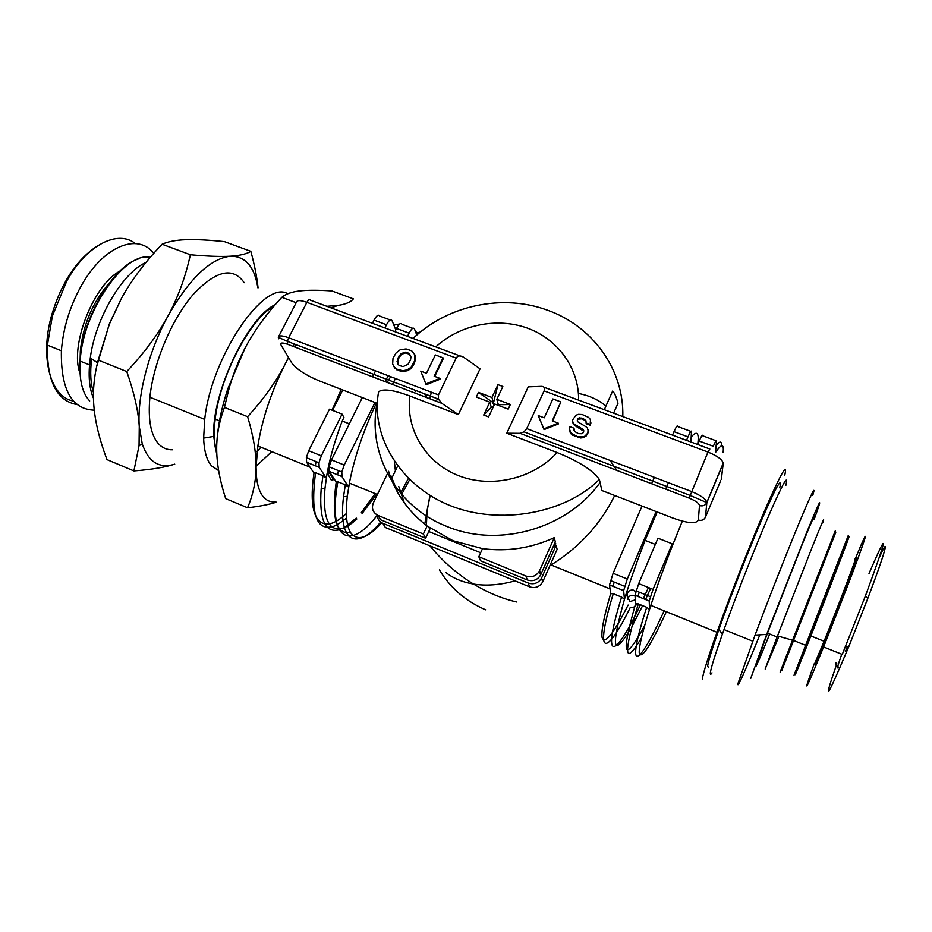 <?xml version="1.0" encoding="UTF-8"?>
<svg xmlns="http://www.w3.org/2000/svg" width="932" height="932" viewBox="0 0 932 932"><rect width="100%" height="100%" fill="white"/><g stroke="black" fill="none" stroke-linecap="round" stroke-linejoin="round"><path stroke-width="1.4" d="M610.041 460.408L616.868 470.415M554.691 543.298L555.728 543.647L553.631 545.686M617.916 403.44L617.986 403.207C616.273 396.799 614.479 392.756 612.615 391.079L604.309 409.707M392.36 384.403L395.494 378.508M515.093 580.881C499.971 585.04 486.108 586.088 473.491 584.049C457.146 574.03 442.607 561.285 429.885 545.814M404.29 502.849L398.745 486.446M395.401 470.718L394.341 461.375M414.682 390.042L415.346 391.65L416.255 390.648M397.952 493.028L391.125 476.042M388.597 471.289C395.378 493.214 408.216 511.458 427.112 526.021L453.057 540.746L482.52 548.633C507.323 551.861 531.252 548.202 554.295 537.636L539.442 571.025C536.261 576.151 531.764 577.828 525.951 576.046L527.267 579.972L480.562 560.808L478.815 556.73L525.951 576.046M627.667 599.393C628.354 596.329 630.463 594.977 633.993 595.338L635.03 595.944M635.298 599.858L630.009 601.548L626.852 595.699L627.166 593.975C628.075 590.9 630.23 589.641 633.632 590.177L635.694 591.843M628.11 605.054C613.326 634.168 604.658 644.979 602.084 637.476C601.093 631.104 603.959 616.506 610.658 593.672L609.516 584.935L623.636 590.655L627.294 579.017L613.105 573.297L642.008 506.076M612.907 586.31L614.246 582.092M578.411 393.467C589.047 395.448 598.239 399.63 605.963 406.002M614.701 495.486C600.662 524.099 579.459 547.247 551.103 564.967L549.892 565.689M702.309 679.113C703.206 672.962 708.087 657.351 716.976 632.269C730.513 594.197 751.576 540.642 766.43 506.519C781.727 471.942 787.82 461.596 784.709 475.506M723.104 452.556C724.117 443.515 721.566 443.515 715.427 452.579L716.615 440.952C716.603 439.438 715.496 441.209 713.295 446.277L699.198 441.034L697.718 444.517C699.291 432.763 697.124 430.258 691.183 436.968M682.329 521.128L672.17 546.234C663.817 567.588 656.699 587.323 650.816 605.416L649.511 609.47C642.334 632.304 638.909 646.773 639.236 652.901C641.111 660.229 650.152 646.505 666.357 611.73M390.648 376.656L387.223 382.435M376.412 403.043C363.48 430.468 354.463 457.158 349.372 483.102L347.31 496.255C345.294 514.266 346.506 526.557 350.956 533.139C357.772 541.48 368.035 538.02 381.759 522.759M334.541 479.502L331.256 480.073L328.006 474.435L328.949 470.532M424.736 393.887L426.064 397.207L426.611 394.609M346.366 513.52C333.866 525.252 324.301 527.174 317.672 519.31C311.929 511.272 310.705 495.859 313.991 473.048L306.628 462.249L319.187 467.34L318.954 462.738L321.33 455.83L308.702 450.738L329.485 409.183L342.056 414.123L321.33 455.83M315.261 465.744L316.088 461.585M332.013 410.173L341.228 389.39M275.616 501.835C270.641 502.348 266.482 500.624 263.162 496.663C259.445 492.108 257.162 484.908 256.347 475.064L256.067 467.025L257.849 445.974C262.183 418.957 271.294 391.65 285.192 364.051L288.582 357.655M294.768 347.019L296.213 344.724M330.942 307.84L338.351 305.358C345.877 304.182 350.886 302.026 353.368 298.869L331.943 290.959C318.418 290.015 307.642 290.015 299.58 290.959C291.576 291.891 285.658 294.023 281.825 297.32C266.284 314.072 253.958 331.105 244.871 348.44C237.986 361.628 232.487 375.817 228.387 391.021L224.449 407.412C218.973 422.021 216.387 436.514 216.702 450.878C217.016 465.301 220.01 481.215 225.684 498.62L247.551 507.777C252.024 497.292 254.739 486.492 255.706 475.355L256.067 467.025C256.184 452.684 253.364 435.908 247.609 416.686C263.651 399.141 276.175 381.596 285.192 364.051L288.431 357.41M813.578 519.543C816.397 510.689 812.611 518.961 802.231 544.358L767.514 633.119L755.922 665.262C754.594 670.388 759.184 659.972 769.704 634.005M822.665 522.968C825.67 514.231 822.117 522.421 812.017 547.562L777.078 636.964L765.16 669.036L778.942 636.346M835.352 530.669L780.119 672.065M812.762 495.405C816.35 483.475 811.807 492.632 799.155 522.887C786.783 552.723 768.271 599.777 755.037 635.111L737.946 683.564C736.909 689.54 744.214 673.288 759.848 634.832M750.679 678.519L766.675 634.436L806.576 532.755C817.923 505.097 821.908 496.535 818.517 507.066L814.067 519.718M712.013 672.846C710.568 674.989 710.044 674.78 710.429 672.193C711.302 666.962 715.275 654.287 722.37 634.168L724.001 629.578C736.431 594.849 755.619 546.012 769.191 514.592C783.171 482.648 788.728 472.897 785.862 485.339M708.437 667.673L707.656 665.914C708.437 660.835 712.188 648.695 718.898 629.508C730.304 597.028 749.002 549.181 762.562 517.808C776.601 485.793 782.332 475.786 779.746 487.774M847.456 646.587L845.347 651.619M869.008 573.506C889.245 526.918 888.01 534.502 865.304 596.235L842.26 654.427L823.597 646.959C804.864 692.697 801.776 698.219 814.347 663.526M855.786 557.662C871.362 519.858 867.727 533.57 846.442 588.908L823.597 646.959M834.198 533.605L781.331 668.966M835.957 662.932C835.55 664.586 835.759 664.667 836.587 663.188M274.101 306.022C250.417 318.395 220.022 375.934 215.187 419.085C213.428 433.368 213.952 444.75 216.772 453.243M287.778 293.778C264.537 278.901 211.238 356.537 204.714 419.388L203.654 438.098C204.073 450.995 206.694 460.245 211.529 465.86L218.636 470.602M172.676 449.783C167.212 449.993 162.541 448.059 158.65 443.982C150.786 435.221 147.862 419.621 149.901 397.207C153.372 363.037 171.465 319.886 192.586 295.164C215.607 270.501 232.814 266.342 244.196 282.711M257.663 447.267L258.479 446.23M77.193 404.616C56.654 400.97 46.728 381.153 47.404 345.143L52.402 315.971L66.871 280.823C86.979 244.662 117.851 229.482 135.35 243.555M94.272 410.185C71.671 409.299 60.708 389.506 61.384 350.77C63.131 328.413 69.667 306.919 81.002 286.299C103.254 245.885 137.773 232.464 153.757 253.329M93.48 392.617C90.59 383.588 89.961 372.334 91.627 358.855M96.299 246.665C76.203 260.273 61.326 283.083 51.668 315.074C39.377 357.97 50.759 397.358 73.418 401.016M146.009 262.428C122.5 272.633 95.274 318.604 90.299 357.993C88.074 374.792 89.134 388.225 93.48 398.267M216.806 443.341C217.599 427.066 221.222 408.997 227.688 389.145L244.871 348.44M281.825 297.32L296.178 302.69M326.841 306.302L338.351 305.358M224.449 407.412L247.609 416.686M293.161 346.401L294.116 343.92M276.42 502.162C269.173 504.515 259.55 506.391 247.551 507.777M250.825 251.325L224.426 241.621C208.64 239.99 195.825 239.349 185.969 239.71C176.125 240.037 168.168 241.539 162.098 244.219C145.101 262.055 131.61 279.984 121.626 298.03L109.405 324.056L98.21 360.102C93.911 376.388 92.513 392.279 94.027 407.773C95.495 423.326 99.806 440.591 106.959 459.593L133.893 470.928L139.054 445.647L139.264 426.402C138.297 410.954 134.138 392.675 126.775 371.565C144.378 352.809 158.114 334.273 167.993 315.971C177.93 297.646 185.386 277.247 190.373 254.751C207.906 256.312 221.292 256.778 230.507 256.184C239.827 255.589 246.596 253.97 250.825 251.325C254.541 264.933 256.952 277.119 258.059 287.895M96.637 366.614L109.265 324.056L121.626 298.03M162.098 244.219L190.373 254.751M98.21 360.102L126.775 371.565M257.826 287.802C254.529 266.68 245.419 256.137 230.507 256.184C210.329 258.537 189.487 278.458 167.993 315.971C148.526 351.492 137.016 396.508 139.264 426.402L142.27 443.97C148.503 462.167 159.325 468.901 174.727 464.159C165.139 467.293 151.532 469.553 133.893 470.928M216.876 455.457L213.696 436.409C211.529 393.397 247.469 317.311 275.301 304.624M257.092 451.542L260.948 447.232M256.079 466.303L271.771 451.612M836.854 663.759C822.327 705.699 826.323 699.955 848.842 646.528L867.902 598.134C885.249 552.536 890.491 532.976 879.715 556.625M838.392 666.986C836.575 670.05 837.682 665.786 841.736 654.217M394.923 331.675L396.519 328.46L409.078 333.143L407.494 336.359M388.143 375.701L385.207 381.666M374.979 402.484L344.211 465.033L331.466 459.907L362.315 397.568M372.579 376.831L375.526 370.889M395.809 329.893L392.034 320.631C390.858 318.767 389.005 320.142 386.5 324.744L384.916 327.947M416.289 333.749L418.491 333.609M350.537 532.487C336.068 534.782 331.291 517.982 336.207 482.089L329.287 471.429L341.962 476.567L341.811 471.976L344.211 465.033M337.547 474.772L338.409 470.602M349.325 423.815L342.195 421.008C335.101 439.706 330.033 457.379 327.004 474.027L324.977 488.286C322.845 515.279 327.423 528.84 338.712 528.957M339.574 528.898C344.665 528.304 350.42 524.996 356.84 518.973M362.024 513.649L376.668 494.181M417.221 334.693L416.441 333.726M342.195 421.008L343.943 417.478L342.056 414.123M342.731 389.972L332.538 410.383M332.514 480.306L333.143 477.359M401.343 494.904L409.649 479.63M429.943 495.416L424.736 524.18M445.892 572.574C453.441 578.399 462.645 582.22 473.491 584.049C487.657 592.635 502.068 598.624 516.736 602.014M672.52 435.127L674.011 431.667L687.979 436.863L686.5 440.323M668.407 482.694L665.669 489.114M656.093 511.552L627.294 579.017M651.619 483.731L654.369 477.335M644.676 625.512C623.613 663.887 620.584 656.652 635.566 603.808L634.983 595.257L649.231 601.035L653.041 589.385L638.711 583.607L634.983 595.257M635.566 603.808L638.292 603.889L646.68 607.303L649.511 609.47L649.231 601.035M655.336 544.416L645.084 540.374C637.441 560.144 630.987 578.434 625.721 595.233L624.463 599.288C610.705 648.229 612.65 658.248 630.288 629.333M632.875 624.743L642.626 605.649M645.538 599.532L650.629 588.407M637.907 596.445L639.282 592.216M638.711 583.607L657.969 538.207L672.228 543.799L653.041 589.385M672.17 546.234L672.228 543.799M657.2 511.971L645.084 540.374M636.556 603.831C635.741 606.569 633.713 607.769 630.498 607.419M392.71 480.621L392.279 481.529M553.259 546.548L556.124 545.243L557.126 549.367L542.867 581.556L541.55 578.108C538.416 583.152 534.001 584.807 528.293 583.048L529.551 586.834L385.359 527.489L382.784 523.26C379.266 521.629 377.413 518.891 377.227 515.058M556.124 545.243L541.737 577.712M387.467 473.619L373.371 502.837C371.297 508.453 372.858 512.658 378.031 515.431L423.361 534.001L427.112 526.021M482.52 548.633L478.815 556.73M554.295 537.636L555.321 541.888L540.805 574.59L539.628 570.617M601.886 490.512L599.358 479.432C565.514 513.427 499.727 525.648 449.841 505.482C399.607 485.339 370.237 434.731 378.637 391.778C382.877 388.446 393.281 389.856 409.87 395.995L458.346 414.612L441.815 403.346L438.471 399.141L438.483 394.912L456.167 358.063C457.833 355.523 460.385 355.29 463.821 357.352L480.05 368.839L458.346 414.612M428.767 531.52L480.644 552.734M382.784 523.26L528.293 583.048M428.813 527.279L429.827 529.271L425.609 538.242L423.361 534.001M372.45 323.299L374.047 320.107L386.5 324.744M390.217 319.956L379.662 316.041C378.427 314.177 376.563 315.529 374.047 320.107M416.79 335.066L414.472 328.949C413.365 327.109 411.571 328.507 409.078 333.143M336.207 482.089L337.85 481.786L345.318 484.826L348.638 487.133L341.962 476.567M412.736 328.297L401.983 324.313C400.83 322.472 399.012 323.847 396.519 328.46M313.991 473.048L315.552 472.722L322.961 475.728L326.317 478.058L319.187 467.34M308.702 450.738L306.348 457.647L306.628 462.249M331.466 459.907L329.089 466.839L329.287 471.429M425.609 538.242L380.699 519.811L378.031 515.431M527.267 579.972C533.011 581.731 537.473 580.077 540.618 574.997L540.805 574.59M529.551 586.834C535.213 588.581 539.593 586.95 542.68 581.941L542.867 581.556M690.915 441.978L691.474 431.632C691.369 430.095 690.204 431.831 687.979 436.863M690.798 431.376L677.611 426.495C677.447 424.934 676.248 426.658 674.011 431.667M716.032 440.731L702.612 435.757C702.553 434.23 701.412 435.99 699.198 441.034M613.105 573.297L609.516 584.935M610.658 593.672L613.279 593.731L621.586 597.097L624.463 599.288L623.636 590.655M485.665 609.831C465.662 601.187 450.238 587.871 439.403 569.883M426.402 525.485L427.101 510.387L430.188 495.568M646.68 607.303C624.766 675.222 637.931 668.745 664.12 610.821M721.717 445.752C721.683 441.034 719.83 440.906 716.16 445.403M621.586 597.097C600.942 663.537 614.584 659.809 640.459 604.775M643.36 598.647L648.439 587.533M711.803 439.17L713.155 439.671M641.414 638.012C624.114 666.776 623.077 655.394 638.292 603.889M687.828 430.281L689.4 430.864M630.335 607.349C605.835 657.479 593.754 657.34 613.279 593.731M416.022 333.039L420.448 332.002M431.306 392.174L429.873 398.78M377.227 515.221C349.593 551.639 327.179 539.791 337.85 481.786M345.318 484.826L343.524 496.768C337.838 542.913 356.84 551.01 380.687 522.048M400.655 492.842L408.391 478.396M436.922 400.026L437.225 398.663M393.863 325.105L399.735 323.963M401.925 324.185L405.443 325.594M346.611 518.052L337.198 524.914M337.174 524.926C317.125 533.873 309.925 516.479 315.552 472.722M322.961 475.728L321.179 488.811C319.012 519.543 325 533.221 339.155 529.83M344.036 527.768L356.257 518.099M361.336 512.577L375.235 493.599M416.779 332.771L414.996 330.336M412.538 328.227L408.519 326.736M414.437 353.612L415.509 357.772L414.822 361.931L413.132 365.752L409.94 369.375L405.373 371.309L400.713 371.355L394.83 368.338L392.652 363.969L393.024 358.121L396.123 352.867L400.271 349.71L406.107 348.941L411.723 350.828L414.891 354.871L414.495 361.103L411.128 367.266L407.016 369.922L402.682 370.773L396.158 368.944L393.304 365.798M443.015 357.818L434.161 376.178L439.927 378.357L425.854 383.949L420.751 371.099L426.483 373.278L435.361 354.952L443.015 357.818L443.306 358.645L434.743 376.4M439.927 378.357L440.219 379.161L426.169 384.753L420.751 371.099M520.068 433.333L506.787 433.217L528.246 386.85L541.678 386.361C544.311 386.547 545.103 388.05 544.09 390.881L526.755 428.615L524.017 431.865L520.068 433.333L689.167 498.119C695.575 500.787 699.012 503.257 699.489 505.517L698.336 520.021C696.379 524.099 687.839 523.423 672.718 517.994L601.338 490.302M599.358 479.432C592.764 470.241 578.679 461.282 557.115 452.544L506.787 433.217M590.48 419.645L590.259 425.272L586.193 423.745L585.902 420.6L583.514 418.817L579.308 417.757L577.362 419.039L577.63 421.695L586.053 426.821L587.405 428.091L588.197 431.015L587.148 433.811L584.422 436.502L577.898 436.875L570.838 433.065L569.184 428.044L569.627 426.565L573.995 428.219L574.438 431.388L578.481 433.613L581.417 433.73L583.024 432.856L583.851 430.864L583.036 429.419L573.25 423.431L572.411 420.239L575.871 415.288L578.446 414.344L582.209 414.519L588.651 417.431L590.48 419.645L590.166 424.514L586.088 422.977M586.321 422.161L584.772 420.216L581.603 418.829L577.957 419.179L577.164 420.868M588.045 429.687L587.941 433.019L586.065 436.106L580.916 438.017L572.225 434.999L569.417 430.106M573.995 428.219L573.821 430.281M583.735 431.236L574.823 425.54L573.366 424.188L572.399 421.287M560.866 401.913L552.245 420.868L558.28 423.151L543.892 428.86L538.218 415.555L544.218 417.827L552.862 398.919L560.866 401.913L552.664 421.031M558.28 423.151L558.419 423.909L544.055 429.617L538.218 415.555M426.169 384.753L425.854 383.949M544.055 429.617L543.892 428.86M408.624 353.216L410.977 356.956L410.534 359.892L408.123 364.226L403.067 366.625L399.211 365.449L397.754 363.946L397.451 358.948L401.005 353.519L406.119 352.273L408.624 353.216L410.371 355.302M394.83 368.338L394.469 367.523M396.508 369.748L396.158 368.944M400.713 371.355L400.376 370.54M403.02 371.588L402.682 370.773M405.373 371.309L405.024 370.493M407.354 370.738L407.016 369.922M409.94 369.375L409.614 368.559M411.466 368.093L411.128 367.266M413.132 365.752L412.806 364.936M414.227 363.515L413.901 362.688M414.822 361.931L414.495 361.103M415.451 359.321L415.124 358.494M415.509 357.772L415.183 356.944M415.218 355.698L414.891 354.871M397.906 364.109L397.801 359.775L401.343 354.346L405.537 352.972L408.962 354.043M406.457 353.112L406.119 352.273M405.537 352.972L405.199 352.145M403.801 353.158L403.451 352.331M401.343 354.346L401.005 353.519M399.513 356.292L399.164 355.465M397.801 359.775L397.451 358.948M397.405 362.373L397.055 361.558M573.366 424.188L573.25 423.431M574.823 425.54L574.695 424.782M583.152 430.176L583.036 429.419M573.797 430.06L573.669 429.303M570.104 432.273L569.976 431.516M570.966 433.823L570.838 433.065M572.225 434.999L572.097 434.242M574.59 436.327L574.473 435.57M578.015 437.621L577.898 436.875M580.916 438.017L580.799 437.271M582.884 437.865L582.78 437.12M584.539 437.259L584.422 436.502M586.065 436.106L585.972 435.361M587.253 434.568L587.148 433.811M587.941 433.019L587.836 432.273M588.302 431.772L588.197 431.015M577.479 419.808L577.362 419.039M577.957 419.179L577.852 418.41M579.424 418.526L579.308 417.757M581.603 418.829L581.498 418.06M583.618 419.586L583.514 418.817M584.772 420.216L584.667 419.447M586.007 421.369L585.902 420.6M590.259 425.272L590.166 424.514M590.888 423.093L590.795 422.336M489.766 402.135L476.31 397.032L478.5 392.395L491.945 397.486L497.968 384.66L502.837 386.489L496.826 399.327L510.375 404.453L508.196 409.125L494.647 403.987L488.601 416.919L483.708 415.043L489.766 402.135L491.339 407.459L483.708 415.043M476.357 397.044L478.524 392.465L493.506 402.857L497.968 384.66M493.506 402.857L491.945 397.486M496.826 399.327L498.34 404.686L510.34 404.535M499.342 405.07L498.515 405.455M494.077 405.21L492.504 402.473M493.214 407.051L491.234 407.074M377.274 402.275C366.707 452.032 395.308 506.111 446.172 526.161C498.352 548.459 567.553 528.863 600.336 482.135M622.809 416.592C624.125 369.095 591.995 325.594 546.967 310.007C502.185 293.627 447.628 305.381 413.062 338.444M854.644 559.841C861.844 543.601 840.047 601.792 824.086 641.263L814.906 663.141M848.225 535.597L794.029 675.176M795.311 674.663C800.262 663.759 847.374 542.855 849.168 536.448M781.936 670.248C781.121 672.322 781.109 672.31 781.913 670.236L835.829 532.125M791.722 645.119L793.563 640.47L791.722 645.119M79.907 368.012L80.315 351.282C83.041 324.697 92.781 301.863 109.545 282.78M120.729 270.734C94.097 283.293 69.224 346.028 80.059 373.382M89.693 400.958C82.272 393.106 79.092 379.837 80.175 361.127C82.435 311.801 124.702 251.034 150.262 257.349M90.462 358.098L89.74 364.983M815.5 664.399L842.47 597.365C854.528 565.771 859.001 553.095 855.902 559.34M865.304 596.235L867.902 598.134M279.204 337.943L278.773 338.782M438.483 394.912L288.652 337.722L306.896 302.329L456.167 358.063M278.761 336.336L296.423 302.236C296.97 300.057 300.453 300.092 306.896 302.329C308.341 299.801 309.471 299.067 310.298 300.139L460.047 355.942M288.652 337.722C282.198 335.404 278.738 335.264 278.272 337.279L287.406 341.357L288.652 337.722M377.076 403.3L319.024 380.78C305.579 375.142 296.469 369.165 291.681 362.839L280.975 344.91C280.019 342.627 282.221 342.405 287.569 344.257L441.815 403.346M289.025 358.401L291.681 362.839M319.897 381.118L319.024 380.78M287.569 344.257L287.406 341.357L438.471 399.141M709.532 448.909L544.008 387.234M544.09 390.881L707.959 452.055L709.846 449.038M689.167 498.119L707.959 452.055C717.197 455.818 722.277 459.523 723.209 463.157L706.84 502.348C705.804 498.923 700.643 495.288 691.358 491.444L526.755 428.615M720.704 480.632L705.454 517.19L706.84 502.604L723.197 463.425L721.683 476.753M699.489 505.517C702.821 506.449 705.268 505.482 706.84 502.604L689.89 495.323L524.017 431.865M698.336 520.021C701.563 520.93 703.94 519.986 705.454 517.19M557.115 452.544C532.918 479.013 491.106 488.659 458.253 475.53C425.318 462.505 405.513 428.988 409.87 395.995M435.78 346.902C459.825 324.732 496.791 317.055 527.337 328.087C557.849 339.12 579.087 368.245 578.609 400.119M392.023 477.743L397.649 466.035M627.166 593.975L627.632 599.334M551.103 564.967L610.029 588.873M650.816 605.416L716.976 632.269M349.372 483.102L377.402 494.484M257.849 445.974L309.937 467.107M767.514 633.119L777.078 636.964M792.468 640.202L777.474 635.927M724.001 629.578L752.753 641.204M718.898 629.508L722.37 634.168M810.712 635.915L824.086 641.263L815.547 664.271M847.992 538.696L808.86 640.144L805.994 645.468L793.493 640.447C788.018 649.744 782.565 666.531 781.296 669.083M215.187 419.085L219.486 420.821M149.901 397.207L204.714 419.388M138.146 259.061C112.69 266.401 81.049 320.864 80.175 361.127L89.519 364.89M80.991 351.562L80.315 351.282M52.402 315.971L51.668 315.074M61.384 350.77L47.404 345.143M90.299 357.993L97.534 362.758M227.688 389.145L228.387 391.021M256.347 475.064L255.706 475.355M142.27 443.97L139.054 445.647M213.696 436.409L203.654 438.098M845.452 646.668L848.842 646.528M766.675 634.436L755.037 635.111M327.004 474.027L328.006 474.435M328.472 471.487L332.841 478.174M625.721 595.233L626.852 595.699M613.606 413.167L617.998 403.276M318.954 462.738L306.348 457.647M341.811 471.976L329.089 466.839M539.442 571.025L540.618 574.997M541.55 578.108L542.68 581.941M624.591 586.275L610.413 580.543M650.303 596.666L635.985 590.876M347.31 496.255L343.524 496.768M324.977 488.286L321.179 488.811M721.205 479.421L723.29 463.192"/></g></svg>
